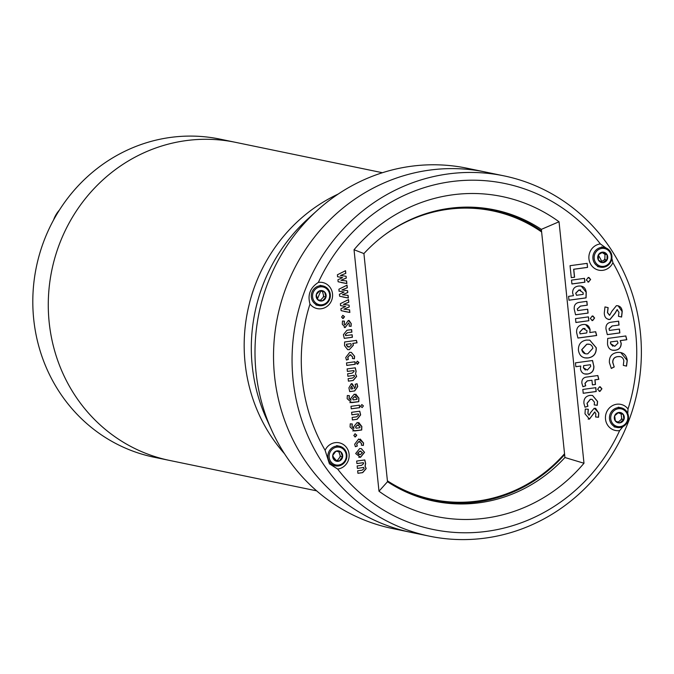 <?xml version="1.0" encoding="UTF-8"?>
<svg xmlns="http://www.w3.org/2000/svg" width="674" height="674" viewBox="0 0 674 674"><rect width="100%" height="100%" fill="white"/><g stroke="black" fill="none" stroke-linecap="round" stroke-linejoin="round"><path stroke-width="1.01" d="M382.436 172.721L235.386 142.307A162.434 153.857 101.7 0 0 49.168 322.29A162.434 153.857 101.7 0 0 169.595 460.435L154.119 457.233A162.434 153.857 101.7 0 1 33.7 319.097A162.434 153.857 101.7 0 1 219.918 139.105L235.386 142.307A162.434 153.857 101.7 0 0 185.881 140.639A162.434 153.857 101.7 0 0 48.494 296.181A162.434 153.857 101.7 0 0 169.595 460.435L316.645 490.849M503.975 175.863L466.914 168.197A183.968 174.254 101.7 0 0 410.845 166.31A183.968 174.254 101.7 0 0 317.336 210.339A183.968 174.254 101.7 0 0 271.807 430.492A183.968 174.254 101.7 0 0 392.394 528.509L410.929 532.342A183.968 174.254 -78.3 0 1 338.702 497.665A183.968 174.254 -78.3 0 1 290.629 276.542A183.968 174.254 -78.3 0 1 485.449 172.03A183.968 174.254 101.7 0 0 429.372 170.143A183.968 174.254 101.7 0 0 273.77 346.31A183.968 174.254 101.7 0 0 410.929 532.342L429.456 536.175A183.968 174.254 -78.3 0 1 357.237 501.498A183.968 174.254 -78.3 0 1 309.155 280.376A183.968 174.254 -78.3 0 1 503.975 175.863A183.968 174.254 -78.3 0 1 576.203 210.541A183.968 174.254 -78.3 0 1 624.276 431.663A183.968 174.254 -78.3 0 1 429.456 536.175M333.099 456.736A158.542 150.176 101.7 0 0 336.158 460.359M618.075 305.71L622.11 311.557L621.479 317.024M601.815 261.394A183.968 174.254 101.7 0 0 598.386 255.117A183.968 174.254 -78.3 0 1 601.815 261.394M604.974 306.923L608.15 307.647L607.569 312.652L609.641 315.314L611.857 311.278L616.407 305.676C619.962 305.735 621.9 307.698 622.228 311.573L621.588 317.041L618.437 316.291L618.968 312.281L617.131 309.779L615.185 313.191L610.046 319.484C606.373 319.358 604.452 317.235 604.283 313.107L604.974 306.923L608.041 307.622L607.451 312.635L609.532 315.289M617.586 309.779L617.022 309.754L615.067 313.166L609.936 319.459L608.26 319.434M622.936 426.625L619.659 430.576A176.664 167.337 -78.3 0 1 363.867 496.199A176.664 167.337 -78.3 0 1 337.649 469.053A13.32 12.621 101.7 0 0 348.61 459.415A13.32 12.621 101.7 0 0 344.422 445.312A13.32 12.621 101.7 0 0 325.112 450.308A176.664 167.337 -78.3 0 1 309.998 304.008A13.32 12.621 101.7 0 0 312.003 306.097A13.32 12.621 101.7 0 0 329.788 303.671A13.32 12.621 101.7 0 0 327.859 285.026A13.32 12.621 101.7 0 0 318.355 282.414A176.664 167.337 -78.3 0 1 574.147 216.784A176.664 167.337 -78.3 0 1 600.374 243.929L605.977 247.956M611.866 258.395L612.91 262.675A176.664 167.337 -78.3 0 1 628.025 408.975L627.78 413.583M559.032 221.763L541.357 229.362A148.743 140.891 101.7 0 0 494.548 209.884A148.743 140.891 101.7 0 0 363.918 253.576L354.035 249.734A163.344 154.717 -78.3 0 1 559.032 221.763L583.987 463.249A163.344 154.717 -78.3 0 1 378.99 491.22L354.035 249.734M317.412 299.13A148.743 140.891 -78.3 0 1 320.757 291.109M486.375 208.46A148.743 140.891 -78.3 0 1 489.265 209.277M309.998 304.008C307.386 294.9 310.175 287.705 318.355 282.414M600.374 243.929A13.32 12.621 101.7 0 0 589.413 253.567A13.32 12.621 101.7 0 0 593.592 267.671A13.32 12.621 101.7 0 0 612.91 262.675M628.025 408.975A13.32 12.621 101.7 0 0 626.02 406.885A13.32 12.621 101.7 0 0 608.234 409.312A13.32 12.621 101.7 0 0 610.155 427.956A13.32 12.621 101.7 0 0 619.659 430.576M337.649 469.053L329.409 463.822L325.112 450.308M588.958 277.452L590.525 279.424L588.587 282.027L587.863 282.027M620.173 356.647L617.78 356.613C614.334 357.009 612.649 358.972 612.733 362.494L614.166 366.892L611.267 368.392M620.712 352.51L627.157 360.371L626.424 366.092M614.275 366.917L611.31 368.459L609.406 362.62C609.06 356.706 611.722 353.319 617.392 352.451C622.995 351.988 626.298 354.634 627.275 360.396L626.534 366.117L623.307 365.375L623.854 360.809C623.155 357.549 621.167 356.158 617.889 356.639C614.444 357.035 612.767 358.998 612.843 362.519L614.166 366.892M619.035 325.037L612.245 325.963L609.128 328.752L609.431 330.437L619.448 329.072L619.853 332.922L607.316 334.633L605.977 328.946C605.682 324.893 607.485 322.635 611.402 322.164L618.631 321.178L619.035 325.037L612.245 325.963M619.339 329.089L619.735 332.897L607.299 334.599M612.135 325.938L609.018 328.727L609.422 330.403M618.521 321.195L618.917 325.011M587.147 263.357L587.559 267.393L573.759 269.271L574.585 277.216L571.274 277.671L570.036 265.691L587.147 263.357M587.037 263.366L587.559 267.393M587.45 267.367L573.65 269.255L574.467 277.199L571.274 277.629M584.4 278.362L584.796 282.179L571.923 283.931M584.51 278.345L584.906 282.204L571.923 283.973L571.527 280.114L584.51 278.345M579.657 302.323L586.886 301.337L587.281 305.187L580.499 306.114L577.382 308.903L577.685 310.596L587.703 309.231L588.099 313.081L575.562 314.792L574.223 309.096C573.928 305.052 575.739 302.794 579.657 302.323M586.776 301.345L587.172 305.17L580.381 306.097L577.382 308.903M577.264 308.886L577.685 310.596M587.593 309.248L587.989 313.056L575.545 314.758M588.377 316.89L588.773 320.706L575.899 322.458M588.891 320.731L575.908 322.501L575.512 318.642L588.495 316.873L588.773 320.706M589.295 344.288L586.725 344.22L581.687 349.739L585.268 353.707M589.733 340.126L596.161 347.759C596.313 353.547 593.642 356.925 588.141 357.911L584.653 357.852M586.414 340.075L589.784 340.143L596.271 347.784C596.431 353.572 593.76 356.95 588.259 357.928C582.69 358.484 579.413 355.914 578.418 350.219C578.258 344.439 580.921 341.052 586.414 340.075M582.917 386.733L581.881 383.177C581.628 379.462 583.313 377.406 586.928 377.027L597.838 375.536L598.824 379.319L594.999 379.841L595.479 384.475L592.421 384.888L591.941 380.254L587.366 380.877L585.049 383.38L585.731 385.806L582.917 386.733M591.831 380.271L587.256 380.852L584.931 383.354L585.613 385.781L582.892 386.682M597.737 375.553L598.714 379.293L594.881 379.816L595.361 384.45L592.412 384.854M595.841 413.668L594.695 411.991L589.489 419.102L584.998 413.836L585.302 409.051L588.351 409.287L587.981 413.457L589.152 415.268L590.441 412.758L594.274 408.191L598.782 412.985L598.546 417.265L595.605 416.979L595.841 413.668M594.923 411.991L589.379 419.085L588.124 419.06M588.242 409.261L587.871 413.432L589.034 415.243M595.521 408.208L598.664 412.96L598.428 417.24L595.614 416.97M344.102 292.036L339.098 291.185L338.896 289.23L347.034 285.153L347.304 287.79L341.929 289.946L347.607 290.705L347.792 292.524L342.426 294.74L348.096 295.397L348.365 298.009L339.62 296.215L339.418 294.26L344.102 292.036L338.98 291.16M347.498 290.696L347.792 292.524M347.978 295.389L348.247 297.984L342.956 297.032M347.683 292.499L342.434 294.732M346.925 285.203L347.194 287.773L341.937 289.938M347.481 332.729L345.45 334.54L345.644 335.644L352.157 334.751L352.418 337.253L344.271 338.365L343.395 334.666L346.925 330.26L351.626 329.62L351.887 332.13L347.363 332.703L345.45 334.54M352.047 334.767L352.3 337.236L344.254 338.331M345.332 334.515L345.636 335.601M351.516 329.637L351.769 332.105L347.363 332.703M350.952 354.895L349.848 354.869L347.691 357.498L348.231 359.385L346.394 359.983M351.28 352.376L354.499 356.268L354.288 358.77L352.443 358.526M349.696 352.334L351.339 352.384L354.617 356.285L354.406 358.787L352.435 358.534L352.578 356.765L349.958 354.895L347.809 357.523L348.348 359.411L346.428 360.034L345.728 357.557L349.696 352.334M363.421 405.883L362.157 407.568L360.59 406.262L361.854 404.577L363.421 405.883L362.157 407.568M351.879 414.813L351.617 412.303L359.764 411.191L360.641 414.898L357.169 419.295L352.401 419.944L352.148 417.442L356.622 416.827L358.585 415.024L358.391 413.929L351.879 414.813M358.282 413.937L351.87 414.771M359.655 411.174L360.523 414.872L357.06 419.27L352.401 419.91M355.004 433.761L356.647 435.118L354.827 436.887M356.757 435.143L355.442 436.912L353.808 435.547L355.122 433.778L356.647 435.118M361.045 451.15L359.806 451.125L357.591 453.257L359.006 454.706M361.272 448.623L364.423 452.321L360.447 457.267L358.72 457.233M359.663 448.589L361.331 448.631L364.541 452.347L360.556 457.292L355.653 453.56L359.663 448.589M339.839 457.242A6.209 5.881 101.7 0 0 340.151 455.472M338.98 451.572A6.209 5.881 101.7 0 0 338.39 450.872M621.091 419.683A6.209 5.881 101.7 0 0 621.63 418.023M604.216 259.953A6.209 5.881 101.7 0 0 604.873 258.513M604.957 254.848A6.209 5.881 101.7 0 0 604.73 254.174M323.141 297.335A6.209 5.881 101.7 0 0 323.562 295.591M378.99 491.22L387.499 481.725A148.743 140.891 101.7 0 0 434.3 501.203A148.743 140.891 101.7 0 0 564.93 457.52L541.357 229.362M564.93 457.52L583.987 463.249M363.918 253.576L387.499 481.725M429.212 499.661A148.743 140.891 -78.3 0 1 426.238 499.274M588.705 282.052L586.287 280.047L588.225 277.452L590.635 279.449L588.587 282.027A148.743 140.891 -78.3 0 1 588.604 282.061M363.581 467.427L357.414 468.396M364.693 459.929L365.552 463.493L365.022 466.147L366.075 468.556L362.57 472.617L357.911 473.258M363.32 462.693L356.908 463.527M356.917 463.569L356.656 461.058L364.803 459.946L365.662 463.518L365.139 466.172L366.184 468.582L362.688 472.643L357.919 473.291L357.658 470.789L362.132 470.174L364.112 468.506L363.657 467.394L357.414 468.43L357.153 465.928L361.635 465.313L363.606 463.645L363.429 462.684L356.917 463.569M356.765 444.191L357.304 446.078L355.383 446.694L354.684 444.217L358.652 439.001L363.572 442.953L363.362 445.455L361.39 445.194L361.534 443.433L358.913 441.554L356.647 444.166L357.304 446.078M357.186 446.053L355.35 446.643M359.908 441.563L358.804 441.529L356.647 444.166M360.236 439.044L363.454 442.928L363.244 445.43L361.399 445.185M358.425 424.999L357.372 424.965L355.535 426.937L356.083 428.175M358.711 422.455L361.711 426.356L361.593 429.97L352.755 430.922M352.19 423.971L351.988 426.743L353.791 428.496M361.828 426.372L361.711 429.995L354.617 430.964L350.076 427.004L350.253 423.828L352.3 423.997L352.098 426.768L353.909 428.512L353.673 426.752L357.22 422.438L361.711 426.356M356.976 398.342L354.558 396.674L352.729 398.646L353.184 399.901L357.001 399.379L356.976 398.342M355.501 396.691L354.44 396.649L352.612 398.62L353.184 399.901M355.788 394.138L358.787 398.039L358.669 401.653L349.831 402.614M349.258 395.655L349.056 398.427L350.868 400.179M350.986 400.204L350.75 398.444L354.297 394.122L358.897 398.064L358.787 401.679L351.693 402.648L347.152 398.696L347.321 395.512L349.376 395.68L349.174 398.452L350.986 400.204M354.052 375.283L347.894 376.252M355.173 367.785L356.024 371.357L355.501 374.003L356.546 376.412L353.05 380.481L348.391 381.113M353.799 370.548L347.388 371.391M355.619 374.028L356.664 376.437L353.159 380.498L348.399 381.155L348.138 378.645L352.612 378.038L354.591 376.362L354.136 375.25L347.894 376.294L347.632 373.784L352.114 373.169L354.086 371.5L353.909 370.54L347.388 371.425L347.135 368.922L355.282 367.81L356.142 371.374L355.501 374.003M346.554 345.366L349.225 347.102L351.348 345.004L350.868 343.664L346.52 344.262L346.554 345.366M350.783 343.681L346.402 344.237L346.436 345.341L348.003 347.068M356.319 340.378L356.95 342.796L352.746 343.369L353.302 345.172L349.309 349.646L347.624 349.621M349.418 349.663L347.683 349.629L344.515 345.661L344.625 341.979L356.42 340.37L357.06 342.822L352.856 343.395L353.42 345.198L349.309 349.646M349.174 326.174L349.326 324.017L348.576 322.93L345.198 327.556L342.274 324.127L342.476 321.018L344.456 321.169L344.22 323.882L344.978 325.062L348.306 320.462L351.238 323.571L351.078 326.359L349.174 326.174L350.969 326.334L351.12 323.545L349.098 320.47M344.347 321.144L344.102 323.857L344.861 325.037M348.711 322.922L345.088 327.53L344.288 327.522M340.387 303.679L348.525 299.601L348.795 302.238L343.42 304.387L349.098 305.154L349.284 306.965L343.917 309.181L349.587 309.846L349.857 312.45L341.111 310.663L340.909 308.709L345.594 306.485L340.589 305.625L340.387 303.679M348.416 299.652L348.795 302.238M348.685 302.213L343.42 304.387M348.989 305.137L349.284 306.965M349.174 306.94L343.917 309.181M345.467 306.468L340.48 305.608M349.469 309.829L349.739 312.424L344.448 311.472M345.813 273.349L340.437 275.498L346.116 276.256L346.301 278.076L340.934 280.291L346.596 280.948L346.866 283.56L338.129 281.766L337.927 279.811L342.611 277.587L337.607 276.736L337.404 274.781L345.543 270.704L345.813 273.349L340.437 275.498M345.998 276.247L346.301 278.076M346.183 278.05L340.934 280.291M342.485 277.57L337.489 276.711M346.487 280.94L346.756 283.535L341.465 282.583M345.433 270.754L345.695 273.324M594.46 402.193L592.042 399.328L590.424 399.303L587.113 403.355L587.947 406.262L584.981 407.214L583.92 403.397C583.633 398.797 585.664 396.127 590.02 395.377L592.547 395.453L597.585 401.451L597.257 405.301L594.241 404.906L594.46 402.193M591.983 399.32L590.424 399.303M590.314 399.278L587.003 403.33L587.829 406.237L584.956 407.163M592.497 395.436L597.476 401.426L597.147 405.276L594.241 404.897M583.49 367.819L587.307 370.085L590.727 366.386L590.432 364.718L583.794 365.628L583.381 367.793L585.352 370.06M590.331 364.735L583.794 365.628M583.676 365.603L583.381 367.793M592.438 360.489L593.752 365.957C594.005 370.506 591.991 373.177 587.694 373.977L584.771 373.935M580.609 366.058L575.84 366.673M593.87 365.982C594.123 370.531 592.101 373.202 587.812 374.003C583.802 374.601 581.35 372.924 580.457 368.964L580.727 366.041L575.84 366.707L575.444 362.848L592.556 360.514L593.752 365.957M592.943 315.98L594.502 317.951L592.572 320.554L591.848 320.554M592.572 320.554L591.907 320.563M592.682 320.58L590.272 318.575L592.21 315.98L594.62 317.976L592.682 320.58M580.744 290.014L578.915 289.972L575.672 293.198L576.497 295.237M581.258 286.096L586.136 292.196L585.967 297.857L568.966 300.174M572.597 292.929C572.614 288.809 574.661 286.517 578.722 286.054C583.035 285.709 585.546 287.764 586.245 292.221L586.077 297.883L568.974 300.216L568.57 296.358L573.464 295.692L572.597 292.929M617.199 341.044L610.484 341.92L610.526 343.622L612.902 346.267M625.716 335.964L626.694 339.704L620.232 340.589L621.091 343.361C621.04 347.464 618.993 349.755 614.941 350.236L612.321 350.194M607.51 344.094L607.678 338.432L625.826 335.955L626.812 339.73L620.341 340.614L621.209 343.378C621.158 347.489 619.111 349.781 615.059 350.261C610.711 350.64 608.201 348.584 607.51 344.094M596.675 335.5L577.938 338.062L576.624 332.602C576.346 328.061 578.351 325.39 582.631 324.59C586.725 323.975 589.219 325.694 590.095 329.738L589.809 332.535L595.69 331.734L596.675 335.5M601.933 388.772L600.003 391.375L597.585 389.37L599.523 386.766L601.933 388.772M358.93 362.494L357.675 364.179L356.108 362.882L357.363 361.188L358.93 362.494M359.697 407.669L351.255 408.823L350.994 406.312L359.436 405.158L359.697 407.669M357.043 383.733L357.751 386.615L354.701 390.945L349.722 391.619L348.905 387.862L351.289 383.674L354.33 387.053L354.339 388.553L355.729 386.606L355.147 384.306L357.043 383.733M355.206 364.28L346.773 365.434L346.512 362.924L354.954 361.769L355.206 364.28M344.524 316.721L343.209 318.49L341.566 317.125L342.881 315.365L344.524 316.721M596.204 391.527L583.221 393.296L582.825 389.437L595.808 387.668L596.204 391.527M595.698 387.685L596.094 391.501L583.221 393.254M354.844 361.786L355.097 364.255L346.765 365.392M351.87 386.151L350.657 387.752L350.952 388.974M356.925 383.708L357.633 386.598L354.583 390.92L349.713 391.586M352.14 383.683L354.212 387.028L354.339 388.51M359.326 405.175L359.579 407.644L351.255 408.781M357.7 453.282L360.295 454.731L362.486 452.625L359.924 451.15L357.7 453.282M359.899 426.659L357.481 424.991L355.653 426.962L356.108 428.217L359.924 427.695L359.899 426.659M351.609 386.16L350.775 387.769L350.96 389.008L352.78 388.763L351.609 386.16M357.254 361.171L358.821 362.469L357.11 364.162M342.771 315.339L344.406 316.696L342.586 318.465M600.256 386.775L601.823 388.746L599.885 391.35L599.161 391.35M592.884 348.247C592.109 345.08 590.087 343.74 586.843 344.237L581.805 349.755C582.572 352.932 584.577 354.271 587.829 353.766L592.884 348.247M585.057 328.499L583.094 328.474L579.648 332.172L580.053 333.824M595.58 331.743L596.557 335.483L577.93 338.019M585.664 324.641L589.986 329.712L589.826 332.493M587.046 330.757L583.212 328.499L579.758 332.198L580.061 333.866L586.751 332.948L587.046 330.757M583.111 292.668L579.033 289.997L575.781 293.224L576.523 295.279L583.162 294.37L583.111 292.668M610.644 343.639L614.755 346.31L618.024 343.083L617.283 341.027L610.593 341.945L610.644 343.639M606.844 265.202A9.032 8.56 101.7 0 0 610.248 252.885A9.032 8.56 101.7 0 0 598.605 249.574A9.032 8.56 101.7 0 0 595.201 261.891A9.032 8.56 101.7 0 0 606.844 265.202M597.838 248.647A10.034 9.512 -78.3 0 1 604.443 247.493A10.034 9.512 -78.3 0 1 611.849 255.682A10.034 9.512 -78.3 0 1 606.988 266.003A10.034 9.512 -78.3 0 1 600.382 267.157A10.034 9.512 -78.3 0 1 592.977 258.968A10.034 9.512 -78.3 0 1 597.838 248.647M605.126 261.942A5.266 4.988 101.7 0 0 602.842 252.127L598.453 254.755L598.344 260.012A5.266 4.988 101.7 0 0 605.126 261.942M604.586 261.285L607.004 260.021L607.114 254.764L602.842 252.127A5.266 4.988 101.7 0 0 598.344 260.012L602.615 262.649L604.586 261.285M601.124 261.807L604.856 259.574L607.004 260.021M604.856 259.574L604.966 254.317L607.114 254.764M604.966 254.317L602.042 252.514M600.467 262.203L602.615 262.649M624.554 424.671A9.032 8.56 101.7 0 0 626.062 411.991A9.032 8.56 101.7 0 0 614.031 410.668A9.032 8.56 101.7 0 0 612.514 423.348A9.032 8.56 101.7 0 0 624.554 424.671M613.129 409.826A10.034 9.512 -78.3 0 1 621.007 407.778A10.034 9.512 -78.3 0 1 628.269 415.184A10.034 9.512 -78.3 0 1 624.823 425.387A10.034 9.512 -78.3 0 1 616.946 427.434A10.034 9.512 -78.3 0 1 609.684 420.028A10.034 9.512 -78.3 0 1 613.129 409.826M622.355 421.756A5.266 4.988 101.7 0 0 618.606 412.48A5.266 4.988 101.7 0 0 614.663 415.791L615.337 420.98L619.97 422.859A5.266 4.988 101.7 0 0 622.355 421.756M621.723 421.157L623.922 419.548L623.239 414.358L618.606 412.48L614.663 415.791A5.266 4.988 101.7 0 0 619.97 422.859L621.723 421.157M618.134 422.16L621.773 419.102L623.922 419.548M621.773 419.102L621.091 413.912L623.239 414.358M621.091 413.912L618.21 412.741M327.219 302.036A9.032 8.56 101.7 0 0 327.185 289.289A9.032 8.56 101.7 0 0 315.053 289.593A9.032 8.56 101.7 0 0 315.087 302.34A9.032 8.56 101.7 0 0 327.219 302.036M314.067 288.834A10.034 9.512 -78.3 0 1 322.854 285.919A10.034 9.512 -78.3 0 1 329.965 292.71A10.034 9.512 -78.3 0 1 327.572 302.66A10.034 9.512 -78.3 0 1 318.785 305.575A10.034 9.512 -78.3 0 1 311.683 298.784A10.034 9.512 -78.3 0 1 314.067 288.834M324.666 292.011L319.83 290.772L316.3 294.572A5.266 4.988 101.7 0 0 317.606 299.618L322.442 300.857A5.266 4.988 101.7 0 0 324.666 292.011A5.266 4.988 101.7 0 0 316.3 294.572L317.606 299.618A5.266 4.988 101.7 0 0 322.442 300.857L325.972 297.049L324.666 292.011L319.729 290.848M320.369 300.334L323.823 296.611L325.972 297.049M323.823 296.611L322.517 291.564M344.321 461.682A9.032 8.56 101.7 0 0 343.159 449.019A9.032 8.56 101.7 0 0 331.086 450.51A9.032 8.56 101.7 0 0 332.24 463.173A9.032 8.56 101.7 0 0 344.321 461.682M330.033 449.828A10.034 9.512 -78.3 0 1 339.418 446.205A10.034 9.512 -78.3 0 1 344.734 462.238A10.034 9.512 -78.3 0 1 335.349 465.86A10.034 9.512 -78.3 0 1 330.033 449.828M341.558 459.356A5.266 4.988 101.7 0 0 335.947 451.209A5.266 4.988 101.7 0 0 334.515 460.224L339.452 460.982A5.266 4.988 101.7 0 0 341.558 459.356M340.817 458.868L342.636 456.854L340.884 451.968L335.947 451.209L332.762 455.338L334.515 460.224A5.266 4.988 101.7 0 0 339.452 460.982L340.817 458.868M334.456 460.098L337.303 460.536L340.488 456.408L342.636 456.854M336.158 451.133L340.884 451.968M340.488 456.408L338.769 451.631M337.303 460.536L339.452 460.982M387.407 480.832A147.395 139.611 101.7 0 0 564.542 453.745M564.627 454.588A148.305 140.478 -78.3 0 1 406.06 491.995M541.626 231.974A147.395 139.611 101.7 0 0 384.012 235.378M464.967 207.137A148.305 140.478 -78.3 0 1 541.517 230.938M59.396 210.077A28.291 26.792 101.7 0 0 53.566 219.977M284.529 453.762A162.434 153.857 -78.3 0 1 338.247 194.028M317.336 210.339L308.043 218.747A167.405 158.567 101.7 0 0 266.609 419.085L271.807 430.492M604.443 247.493L601.638 246.911M600.382 267.157L597.568 266.575M621.007 407.778L618.201 407.197M616.946 427.434L614.132 426.853M322.854 285.919L320.049 285.338M318.785 305.575L315.98 304.993M339.418 446.205L336.612 445.624M335.349 465.86L332.543 465.279"/></g></svg>
